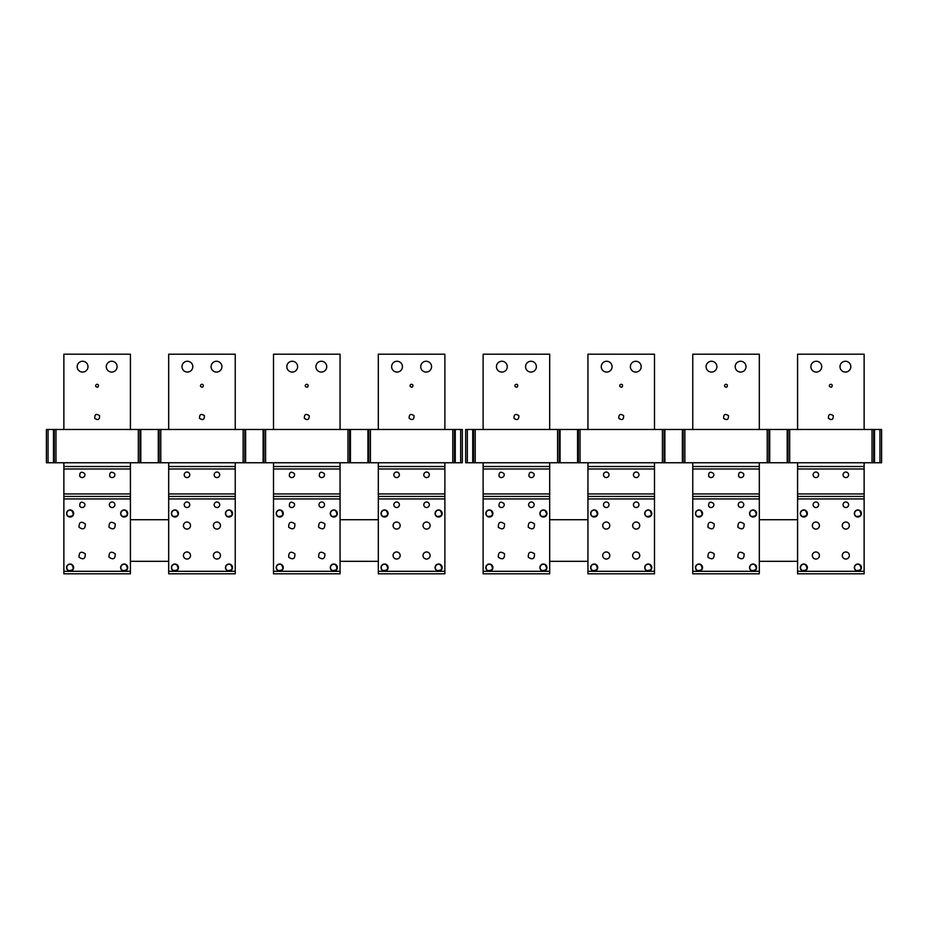 <?xml version="1.0" encoding="UTF-8"?>
<svg xmlns="http://www.w3.org/2000/svg" width="928" height="928" viewBox="0 0 928 928"><rect width="100%" height="100%" fill="white"/><g stroke="black" fill="none" stroke-linecap="round" stroke-linejoin="round"><path stroke-width="1.39" d="M203.278 385.085A1.496 1.496 0 0 0 201.237 384.494A1.496 1.496 0 0 0 200.645 386.524C202.443 387.742 203.325 387.254 203.278 385.085M168.687 462.747L168.687 466.494L235.236 466.494L235.236 462.747M235.236 429.478L235.236 354.194L168.687 354.194L168.687 429.478M199.532 418.319C202.861 420.57 204.473 419.688 204.392 415.674C201.063 413.424 199.439 414.306 199.532 418.319M221.258 369.263A5.406 5.406 0 0 1 213.927 371.42A5.406 5.406 0 0 1 211.77 364.078A5.406 5.406 0 0 1 219.112 361.92A5.406 5.406 0 0 1 221.258 369.263M182.654 364.078A5.406 5.406 0 0 1 189.996 361.92A5.406 5.406 0 0 1 192.142 369.263A5.406 5.406 0 0 1 184.811 371.42A5.406 5.406 0 0 1 182.654 364.078M79.75 506.085A2.761 2.761 0 0 0 83.497 507.187A2.761 2.761 0 0 0 84.599 503.44C81.27 501.19 79.657 502.071 79.75 506.085M130.419 496.445L63.87 496.445L63.87 571.312L130.419 571.312L130.419 462.747M109.69 506.085A2.761 2.761 0 0 1 110.792 502.338A2.761 2.761 0 0 1 114.55 503.44A2.761 2.761 0 0 1 113.448 507.187A2.761 2.761 0 0 1 109.69 506.085M79.066 557.206C83.323 560.071 85.388 558.946 85.272 553.807C81.014 550.942 78.95 552.067 79.066 557.206M115.223 553.807C110.966 550.942 108.901 552.067 109.017 557.206C113.274 560.071 115.339 558.946 115.223 553.807M85.272 523.868C81.014 520.991 78.95 522.116 79.066 527.255C83.323 530.132 85.388 528.995 85.272 523.868M115.223 523.868C110.966 520.991 108.901 522.116 109.017 527.255C113.274 530.132 115.339 528.995 115.223 523.868M120.64 567.565A3.538 3.538 0 0 1 124.178 564.038A3.538 3.538 0 0 1 127.716 567.565A3.538 3.538 0 0 1 124.178 571.103A3.538 3.538 0 0 1 120.64 567.565M120.64 513.497A3.538 3.538 0 0 1 124.178 509.959A3.538 3.538 0 0 1 127.716 513.497A3.538 3.538 0 0 1 124.178 517.035A3.538 3.538 0 0 1 120.64 513.497M73.648 513.497A3.538 3.538 0 0 1 70.11 517.035A3.538 3.538 0 0 1 66.572 513.497A3.538 3.538 0 0 1 70.11 509.959A3.538 3.538 0 0 1 73.648 513.497M73.648 567.565A3.538 3.538 0 0 1 70.11 571.103A3.538 3.538 0 0 1 66.572 567.565A3.538 3.538 0 0 1 70.11 564.038A3.538 3.538 0 0 1 73.648 567.565M130.419 571.312L130.419 573.806L63.87 573.806L63.87 571.312M63.87 496.445L63.87 493.951L130.419 493.951M130.419 466.494L63.87 466.494L63.87 493.951M84.599 473.489C81.27 471.238 79.657 472.132 79.75 476.145A2.761 2.761 0 0 0 83.497 477.236A2.761 2.761 0 0 0 84.599 473.489M114.55 473.489C111.221 471.238 109.597 472.132 109.69 476.145A2.761 2.761 0 0 0 113.448 477.236A2.761 2.761 0 0 0 114.55 473.489M168.687 561.324L130.419 561.324M168.687 519.738L130.419 519.738M168.687 466.494L168.687 573.806L235.236 573.806L235.236 466.494M171.39 567.565A3.538 3.538 0 0 1 174.928 564.038A3.538 3.538 0 0 1 178.454 567.565A3.538 3.538 0 0 1 174.928 571.103A3.538 3.538 0 0 1 171.39 567.565M184.556 506.085A2.761 2.761 0 0 1 185.658 502.338A2.761 2.761 0 0 1 189.416 503.44A2.761 2.761 0 0 1 188.314 507.187A2.761 2.761 0 0 1 184.556 506.085M219.356 503.44A2.761 2.761 0 0 1 218.254 507.187A2.761 2.761 0 0 1 214.507 506.085A2.761 2.761 0 0 1 215.609 502.338A2.761 2.761 0 0 1 219.356 503.44M190.089 553.807A3.538 3.538 0 0 1 188.686 558.61A3.538 3.538 0 0 1 183.883 557.206A3.538 3.538 0 0 1 185.287 552.404A3.538 3.538 0 0 1 190.089 553.807M213.834 557.206A3.538 3.538 0 0 1 215.238 552.404A3.538 3.538 0 0 1 220.04 553.807A3.538 3.538 0 0 1 218.625 558.61A3.538 3.538 0 0 1 213.834 557.206M183.883 527.255A3.538 3.538 0 0 1 185.287 522.452A3.538 3.538 0 0 1 190.089 523.868A3.538 3.538 0 0 1 188.686 528.658A3.538 3.538 0 0 1 183.883 527.255M213.834 527.255A3.538 3.538 0 0 1 215.238 522.452A3.538 3.538 0 0 1 220.04 523.868A3.538 3.538 0 0 1 218.625 528.658A3.538 3.538 0 0 1 213.834 527.255M178.454 513.497A3.538 3.538 0 0 1 174.928 517.035A3.538 3.538 0 0 1 171.39 513.497A3.538 3.538 0 0 1 174.928 509.959A3.538 3.538 0 0 1 178.454 513.497M225.458 567.565A3.538 3.538 0 0 1 228.996 564.038A3.538 3.538 0 0 1 232.534 567.565A3.538 3.538 0 0 1 228.996 571.103A3.538 3.538 0 0 1 225.458 567.565M225.458 513.497A3.538 3.538 0 0 1 228.996 509.959A3.538 3.538 0 0 1 232.534 513.497A3.538 3.538 0 0 1 228.996 517.035A3.538 3.538 0 0 1 225.458 513.497M168.687 496.445L235.236 496.445M214.507 476.145A2.761 2.761 0 0 0 218.254 477.236A2.761 2.761 0 0 0 219.356 473.489A2.761 2.761 0 0 0 215.609 472.387A2.761 2.761 0 0 0 214.507 476.145M184.556 476.145A2.761 2.761 0 0 0 188.314 477.236A2.761 2.761 0 0 0 189.416 473.489A2.761 2.761 0 0 0 185.658 472.387A2.761 2.761 0 0 0 184.556 476.145M98.461 385.085A1.496 1.496 0 0 0 96.431 384.494A1.496 1.496 0 0 0 95.828 386.524C97.637 387.742 98.507 387.254 98.461 385.085M130.419 429.478L130.419 354.194L63.87 354.194L63.87 429.478M63.87 466.494L63.87 462.747M94.714 418.319C98.043 420.57 99.667 419.688 99.574 415.674C96.245 413.424 94.621 414.306 94.714 418.319M116.452 369.263A5.406 5.406 0 0 1 109.11 371.42A5.406 5.406 0 0 1 106.952 364.078A5.406 5.406 0 0 1 114.295 361.92A5.406 5.406 0 0 1 116.452 369.263M77.836 364.078A5.406 5.406 0 0 1 85.179 361.92A5.406 5.406 0 0 1 87.336 369.263A5.406 5.406 0 0 1 79.994 371.42A5.406 5.406 0 0 1 77.836 364.078M412.902 385.085A1.496 1.496 0 0 0 410.872 384.494A1.496 1.496 0 0 0 410.28 386.524C412.078 387.742 412.96 387.254 412.902 385.085M378.322 462.747L378.322 466.494L444.872 466.494L444.872 462.747M444.872 429.478L444.872 354.194L378.322 354.194L378.322 429.478M409.167 418.319C412.496 420.57 414.108 419.688 414.016 415.674C410.686 413.424 409.074 414.306 409.167 418.319M430.894 369.263A5.406 5.406 0 0 1 423.562 371.42A5.406 5.406 0 0 1 421.405 364.078A5.406 5.406 0 0 1 428.748 361.92A5.406 5.406 0 0 1 430.894 369.263M392.289 364.078A5.406 5.406 0 0 1 399.632 361.92A5.406 5.406 0 0 1 401.778 369.263A5.406 5.406 0 0 1 394.446 371.42A5.406 5.406 0 0 1 392.289 364.078M289.374 506.085A2.761 2.761 0 0 0 293.132 507.187A2.761 2.761 0 0 0 294.234 503.44C290.905 501.19 289.281 502.071 289.374 506.085M340.054 496.445L273.505 496.445L273.505 571.312L340.054 571.312L340.054 462.747M319.325 506.085A2.761 2.761 0 0 1 320.427 502.338A2.761 2.761 0 0 1 324.174 503.44A2.761 2.761 0 0 1 323.072 507.187A2.761 2.761 0 0 1 319.325 506.085M288.701 557.206C292.958 560.071 295.023 558.946 294.907 553.807C290.65 550.942 288.585 552.067 288.701 557.206M324.858 553.807C320.601 550.942 318.524 552.067 318.652 557.206C322.898 560.071 324.974 558.946 324.858 553.807M294.907 523.868C290.65 520.991 288.585 522.116 288.701 527.255C292.958 530.132 295.023 528.995 294.907 523.868M324.858 523.868C320.601 520.991 318.524 522.116 318.652 527.255C322.898 530.132 324.974 528.995 324.858 523.868M330.275 567.565A3.538 3.538 0 0 1 333.813 564.038A3.538 3.538 0 0 1 337.351 567.565A3.538 3.538 0 0 1 333.813 571.103A3.538 3.538 0 0 1 330.275 567.565M330.275 513.497A3.538 3.538 0 0 1 333.813 509.959A3.538 3.538 0 0 1 337.351 513.497A3.538 3.538 0 0 1 333.813 517.035A3.538 3.538 0 0 1 330.275 513.497M283.272 513.497A3.538 3.538 0 0 1 279.746 517.035A3.538 3.538 0 0 1 276.208 513.497A3.538 3.538 0 0 1 279.746 509.959A3.538 3.538 0 0 1 283.272 513.497M283.272 567.565A3.538 3.538 0 0 1 279.746 571.103A3.538 3.538 0 0 1 276.208 567.565A3.538 3.538 0 0 1 279.746 564.038A3.538 3.538 0 0 1 283.272 567.565M340.054 571.312L340.054 573.806L273.505 573.806L273.505 571.312M273.505 496.445L273.505 493.951L340.054 493.951M340.054 466.494L273.505 466.494L273.505 493.951M294.234 473.489C290.905 471.238 289.281 472.132 289.374 476.145A2.761 2.761 0 0 0 293.132 477.236A2.761 2.761 0 0 0 294.234 473.489M324.174 473.489C320.844 471.238 319.232 472.132 319.325 476.145A2.761 2.761 0 0 0 323.072 477.236A2.761 2.761 0 0 0 324.174 473.489M378.322 561.324L340.054 561.324M378.322 519.738L340.054 519.738M378.322 466.494L378.322 573.806L444.872 573.806L444.872 466.494M381.025 567.565A3.538 3.538 0 0 1 384.552 564.038A3.538 3.538 0 0 1 388.09 567.565A3.538 3.538 0 0 1 384.552 571.103A3.538 3.538 0 0 1 381.025 567.565M394.191 506.085A2.761 2.761 0 0 1 395.293 502.338A2.761 2.761 0 0 1 399.04 503.44A2.761 2.761 0 0 1 397.95 507.187A2.761 2.761 0 0 1 394.191 506.085M428.991 503.44A2.761 2.761 0 0 1 427.889 507.187A2.761 2.761 0 0 1 424.142 506.085A2.761 2.761 0 0 1 425.244 502.338A2.761 2.761 0 0 1 428.991 503.44M399.724 553.807A3.538 3.538 0 0 1 398.309 558.61A3.538 3.538 0 0 1 393.518 557.206A3.538 3.538 0 0 1 394.922 552.404A3.538 3.538 0 0 1 399.724 553.807M423.458 557.206A3.538 3.538 0 0 1 424.873 552.404A3.538 3.538 0 0 1 429.664 553.807A3.538 3.538 0 0 1 428.26 558.61A3.538 3.538 0 0 1 423.458 557.206M393.518 527.255A3.538 3.538 0 0 1 394.922 522.452A3.538 3.538 0 0 1 399.724 523.868A3.538 3.538 0 0 1 398.309 528.658A3.538 3.538 0 0 1 393.518 527.255M423.458 527.255A3.538 3.538 0 0 1 424.873 522.452A3.538 3.538 0 0 1 429.664 523.868A3.538 3.538 0 0 1 428.26 528.658A3.538 3.538 0 0 1 423.458 527.255M388.09 513.497A3.538 3.538 0 0 1 384.552 517.035A3.538 3.538 0 0 1 381.025 513.497A3.538 3.538 0 0 1 384.552 509.959A3.538 3.538 0 0 1 388.09 513.497A3.492 3.492 0 0 1 384.552 516.989A3.492 3.492 0 0 1 381.06 513.497A3.492 3.492 0 0 1 384.552 510.006A3.492 3.492 0 0 1 388.055 513.497M435.093 567.565A3.538 3.538 0 0 1 438.631 564.038A3.538 3.538 0 0 1 442.169 567.565A3.538 3.538 0 0 1 438.631 571.103A3.538 3.538 0 0 1 435.093 567.565A3.492 3.492 0 0 1 438.631 564.073A3.492 3.492 0 0 1 442.122 567.565A3.492 3.492 0 0 1 438.631 571.056A3.492 3.492 0 0 1 435.139 567.565M435.093 513.497A3.538 3.538 0 0 1 438.631 509.959A3.538 3.538 0 0 1 442.169 513.497A3.538 3.538 0 0 1 438.631 517.035A3.538 3.538 0 0 1 435.093 513.497A3.492 3.492 0 0 1 438.631 510.006A3.492 3.492 0 0 1 442.122 513.497A3.492 3.492 0 0 1 438.631 516.989A3.492 3.492 0 0 1 435.139 513.497M378.322 496.445L444.872 496.445M424.142 476.145A2.761 2.761 0 0 0 427.889 477.236A2.761 2.761 0 0 0 428.991 473.489A2.761 2.761 0 0 0 425.244 472.387A2.761 2.761 0 0 0 424.142 476.145M394.191 476.145A2.761 2.761 0 0 0 397.95 477.236A2.761 2.761 0 0 0 399.04 473.489A2.761 2.761 0 0 0 395.293 472.387A2.761 2.761 0 0 0 394.191 476.145M308.084 385.085A1.496 1.496 0 0 0 306.054 384.494A1.496 1.496 0 0 0 305.463 386.524C307.261 387.742 308.142 387.254 308.084 385.085M340.054 429.478L340.054 354.194L273.505 354.194L273.505 429.478M273.505 466.494L273.505 462.747M304.349 418.319C307.678 420.57 309.291 419.688 309.198 415.674C305.88 413.424 304.256 414.306 304.349 418.319M326.076 369.263A5.406 5.406 0 0 1 318.745 371.42A5.406 5.406 0 0 1 316.587 364.078A5.406 5.406 0 0 1 323.93 361.92A5.406 5.406 0 0 1 326.076 369.263M287.471 364.078A5.406 5.406 0 0 1 294.814 361.92A5.406 5.406 0 0 1 296.96 369.263A5.406 5.406 0 0 1 289.629 371.42A5.406 5.406 0 0 1 287.471 364.078M622.537 385.085A1.496 1.496 0 0 0 620.507 384.494A1.496 1.496 0 0 0 619.916 386.524C621.714 387.742 622.584 387.254 622.537 385.085M587.946 462.747L587.946 466.494L654.495 466.494L654.495 462.747M654.495 429.478L654.495 354.194L587.946 354.194L587.946 429.478M618.802 418.319C622.12 420.57 623.744 419.688 623.651 415.674C620.322 413.424 618.709 414.306 618.802 418.319M640.529 369.263A5.406 5.406 0 0 1 633.186 371.42A5.406 5.406 0 0 1 631.04 364.078A5.406 5.406 0 0 1 638.371 361.92A5.406 5.406 0 0 1 640.529 369.263M601.924 364.078A5.406 5.406 0 0 1 609.255 361.92A5.406 5.406 0 0 1 611.413 369.263A5.406 5.406 0 0 1 604.07 371.42A5.406 5.406 0 0 1 601.924 364.078M499.009 506.085A2.761 2.761 0 0 0 502.756 507.187A2.761 2.761 0 0 0 503.858 503.44C500.528 501.19 498.916 502.071 499.009 506.085M549.678 496.445L483.128 496.445L483.128 571.312L549.678 571.312L549.678 462.747M528.96 506.085A2.761 2.761 0 0 1 530.05 502.338A2.761 2.761 0 0 1 533.809 503.44A2.761 2.761 0 0 1 532.707 507.187A2.761 2.761 0 0 1 528.96 506.085M498.336 557.206C502.582 560.071 504.658 558.946 504.542 553.807C500.285 550.942 498.208 552.067 498.336 557.206M534.482 553.807C530.224 550.942 528.16 552.067 528.276 557.206C532.533 560.071 534.598 558.946 534.482 553.807M504.542 523.868C500.285 520.991 498.208 522.116 498.336 527.255C502.582 530.132 504.658 528.995 504.542 523.868M534.482 523.868C530.224 520.991 528.16 522.116 528.276 527.255C532.533 530.132 534.598 528.995 534.482 523.868M539.91 567.565A3.538 3.538 0 0 1 543.448 564.038A3.538 3.538 0 0 1 546.975 567.565A3.538 3.538 0 0 1 543.448 571.103A3.538 3.538 0 0 1 539.91 567.565A3.492 3.492 0 0 1 543.448 564.073A3.492 3.492 0 0 1 546.94 567.565A3.492 3.492 0 0 1 543.448 571.056A3.492 3.492 0 0 1 539.945 567.565M539.91 513.497A3.538 3.538 0 0 1 543.448 509.959A3.538 3.538 0 0 1 546.975 513.497A3.538 3.538 0 0 1 543.448 517.035A3.538 3.538 0 0 1 539.91 513.497A3.492 3.492 0 0 1 543.448 510.006A3.492 3.492 0 0 1 546.94 513.497A3.492 3.492 0 0 1 543.448 516.989A3.492 3.492 0 0 1 539.945 513.497M492.907 513.497A3.538 3.538 0 0 1 489.369 517.035A3.538 3.538 0 0 1 485.831 513.497A3.538 3.538 0 0 1 489.369 509.959A3.538 3.538 0 0 1 492.907 513.497A3.492 3.492 0 0 1 489.369 516.989A3.492 3.492 0 0 1 485.878 513.497A3.492 3.492 0 0 1 489.369 510.006A3.492 3.492 0 0 1 492.861 513.497M492.907 567.565A3.538 3.538 0 0 1 489.369 571.103A3.538 3.538 0 0 1 485.831 567.565A3.538 3.538 0 0 1 489.369 564.038A3.538 3.538 0 0 1 492.907 567.565A3.492 3.492 0 0 1 489.369 571.056A3.492 3.492 0 0 1 485.878 567.565A3.492 3.492 0 0 1 489.369 564.073A3.492 3.492 0 0 1 492.861 567.565M549.678 571.312L549.678 573.806L483.128 573.806L483.128 571.312M483.128 496.445L483.128 493.951L549.678 493.951M549.678 466.494L483.128 466.494L483.128 493.951M503.858 473.489C500.528 471.238 498.916 472.132 499.009 476.145A2.761 2.761 0 0 0 502.756 477.236A2.761 2.761 0 0 0 503.858 473.489M533.809 473.489C530.48 471.238 528.867 472.132 528.96 476.145A2.761 2.761 0 0 0 532.707 477.236A2.761 2.761 0 0 0 533.809 473.489M587.946 561.324L549.678 561.324M587.946 519.738L549.678 519.738M587.946 466.494L587.946 573.806L654.495 573.806L654.495 466.494M590.649 567.565A3.538 3.538 0 0 1 594.187 564.038A3.538 3.538 0 0 1 597.725 567.565A3.538 3.538 0 0 1 594.187 571.103A3.538 3.538 0 0 1 590.649 567.565A3.492 3.492 0 0 1 594.187 564.073A3.492 3.492 0 0 1 597.678 567.565A3.492 3.492 0 0 1 594.187 571.056A3.492 3.492 0 0 1 590.695 567.565M603.826 506.085A2.761 2.761 0 0 1 604.928 502.338A2.761 2.761 0 0 1 608.675 503.44A2.761 2.761 0 0 1 607.573 507.187A2.761 2.761 0 0 1 603.826 506.085M638.626 503.44A2.761 2.761 0 0 1 637.524 507.187A2.761 2.761 0 0 1 633.766 506.085A2.761 2.761 0 0 1 634.868 502.338A2.761 2.761 0 0 1 638.626 503.44M609.348 553.807A3.538 3.538 0 0 1 607.944 558.61A3.538 3.538 0 0 1 603.142 557.206A3.538 3.538 0 0 1 604.557 552.404A3.538 3.538 0 0 1 609.348 553.807M633.093 557.206A3.538 3.538 0 0 1 634.508 552.404A3.538 3.538 0 0 1 639.299 553.807A3.538 3.538 0 0 1 637.896 558.61A3.538 3.538 0 0 1 633.093 557.206M603.142 527.255A3.538 3.538 0 0 1 604.557 522.452A3.538 3.538 0 0 1 609.348 523.868A3.538 3.538 0 0 1 607.944 528.658A3.538 3.538 0 0 1 603.142 527.255M633.093 527.255A3.538 3.538 0 0 1 634.508 522.452A3.538 3.538 0 0 1 639.299 523.868A3.538 3.538 0 0 1 637.896 528.658A3.538 3.538 0 0 1 633.093 527.255M597.725 513.497A3.538 3.538 0 0 1 594.187 517.035A3.538 3.538 0 0 1 590.649 513.497A3.538 3.538 0 0 1 594.187 509.959A3.538 3.538 0 0 1 597.725 513.497M644.728 567.565A3.538 3.538 0 0 1 648.254 564.038A3.538 3.538 0 0 1 651.792 567.565A3.538 3.538 0 0 1 648.254 571.103A3.538 3.538 0 0 1 644.728 567.565M644.728 513.497A3.538 3.538 0 0 1 648.254 509.959A3.538 3.538 0 0 1 651.792 513.497A3.538 3.538 0 0 1 648.254 517.035A3.538 3.538 0 0 1 644.728 513.497M587.946 496.445L654.495 496.445M633.766 476.145A2.761 2.761 0 0 0 637.524 477.236A2.761 2.761 0 0 0 638.626 473.489A2.761 2.761 0 0 0 634.868 472.387A2.761 2.761 0 0 0 633.766 476.145M603.826 476.145A2.761 2.761 0 0 0 607.573 477.236A2.761 2.761 0 0 0 608.675 473.489A2.761 2.761 0 0 0 604.928 472.387A2.761 2.761 0 0 0 603.826 476.145M517.72 385.085A1.496 1.496 0 0 0 515.69 384.494A1.496 1.496 0 0 0 515.098 386.524C516.896 387.742 517.778 387.254 517.72 385.085M549.678 429.478L549.678 354.194L483.128 354.194L483.128 429.478M483.128 466.494L483.128 462.747M513.984 418.319C517.314 420.57 518.926 419.688 518.833 415.674C515.504 413.424 513.892 414.306 513.984 418.319M535.711 369.263A5.406 5.406 0 0 1 528.368 371.42A5.406 5.406 0 0 1 526.222 364.078A5.406 5.406 0 0 1 533.554 361.92A5.406 5.406 0 0 1 535.711 369.263M497.106 364.078A5.406 5.406 0 0 1 504.438 361.92A5.406 5.406 0 0 1 506.595 369.263A5.406 5.406 0 0 1 499.252 371.42A5.406 5.406 0 0 1 497.106 364.078M455.265 429.478L46.4 429.478L46.4 462.747L462.341 462.747L462.341 429.478L455.265 429.478L455.265 462.747M54.3 429.478L54.3 462.747M55.97 429.478L55.97 462.747M138.318 429.478L138.318 462.747M139.989 429.478L139.989 462.747M159.117 429.478L159.117 462.747M160.788 429.478L160.788 462.747M243.136 429.478L243.136 462.747M244.806 429.478L244.806 462.747M263.935 429.478L263.935 462.747M265.594 429.478L265.594 462.747M347.954 429.478L347.954 462.747M349.612 429.478L349.612 462.747M368.752 429.478L368.752 462.747M370.411 429.478L370.411 462.747M452.771 429.478L452.771 462.747M454.43 429.478L454.43 462.747M856.3 516.42A3.329 3.329 0 0 1 854.966 511.896A3.329 3.329 0 0 1 859.49 510.574C862.193 514.576 861.126 516.525 856.3 516.42M861.381 513.497A3.492 3.492 0 0 1 857.89 516.989A3.492 3.492 0 0 1 854.398 513.497A3.492 3.492 0 0 1 857.89 510.006A3.492 3.492 0 0 1 861.381 513.497M802.221 516.42A3.329 3.329 0 0 1 800.899 511.896A3.329 3.329 0 0 1 805.411 510.574C808.114 514.576 807.058 516.525 802.221 516.42M807.314 513.497A3.492 3.492 0 0 1 803.822 516.989A3.492 3.492 0 0 1 800.33 513.497A3.492 3.492 0 0 1 803.822 510.006A3.492 3.492 0 0 1 807.314 513.497M856.3 570.488A3.329 3.329 0 0 1 854.966 565.976A3.329 3.329 0 0 1 859.49 564.653C862.193 568.655 861.126 570.604 856.3 570.488M861.381 567.565A3.492 3.492 0 0 1 857.89 571.056A3.492 3.492 0 0 1 854.398 567.565A3.492 3.492 0 0 1 857.89 564.073A3.492 3.492 0 0 1 861.381 567.565M807.314 567.565A3.492 3.492 0 0 1 803.822 571.056A3.492 3.492 0 0 1 800.33 567.565A3.492 3.492 0 0 1 803.822 564.073A3.492 3.492 0 0 1 807.314 567.565M802.221 570.488A3.329 3.329 0 0 1 800.899 565.976A3.329 3.329 0 0 1 805.411 564.653C808.114 568.655 807.058 570.604 802.221 570.488M697.404 570.488A3.329 3.329 0 0 1 696.081 565.976A3.329 3.329 0 0 1 700.594 564.653C703.308 568.655 702.241 570.604 697.404 570.488M702.496 567.565A3.492 3.492 0 0 1 699.004 571.056A3.492 3.492 0 0 1 695.513 567.565A3.492 3.492 0 0 1 699.004 564.073A3.492 3.492 0 0 1 702.496 567.565M756.575 567.565A3.492 3.492 0 0 1 753.072 571.056A3.492 3.492 0 0 1 749.58 567.565A3.492 3.492 0 0 1 753.072 564.073A3.492 3.492 0 0 1 756.575 567.565M751.483 570.488A3.329 3.329 0 0 1 750.16 565.976A3.329 3.329 0 0 1 754.673 564.653C757.376 568.655 756.308 570.604 751.483 570.488M702.496 513.497A3.492 3.492 0 0 1 699.004 516.989A3.492 3.492 0 0 1 695.513 513.497A3.492 3.492 0 0 1 699.004 510.006A3.492 3.492 0 0 1 702.496 513.497M697.404 516.42A3.329 3.329 0 0 1 696.081 511.896A3.329 3.329 0 0 1 700.594 510.574C703.308 514.576 702.241 516.525 697.404 516.42M756.575 513.497A3.492 3.492 0 0 1 753.072 516.989A3.492 3.492 0 0 1 749.58 513.497A3.492 3.492 0 0 1 753.072 510.006A3.492 3.492 0 0 1 756.575 513.497M751.483 516.42A3.329 3.329 0 0 1 750.16 511.896A3.329 3.329 0 0 1 754.673 510.574C757.376 514.576 756.308 516.525 751.483 516.42M874.524 429.478L465.659 429.478L465.659 462.747L881.6 462.747L881.6 429.478L874.524 429.478L874.524 462.747M473.57 429.478L473.57 462.747M475.229 429.478L475.229 462.747M557.589 429.478L557.589 462.747M559.248 429.478L559.248 462.747M578.388 429.478L578.388 462.747M580.046 429.478L580.046 462.747M662.406 429.478L662.406 462.747M664.065 429.478L664.065 462.747M683.194 429.478L683.194 462.747M684.864 429.478L684.864 462.747M767.212 429.478L767.212 462.747M768.883 429.478L768.883 462.747M788.011 429.478L788.011 462.747M789.682 429.478L789.682 462.747M872.03 429.478L872.03 462.747M873.7 429.478L873.7 462.747M832.172 385.085A1.496 1.496 0 0 0 830.142 384.494A1.496 1.496 0 0 0 829.539 386.524C831.349 387.742 832.219 387.254 832.172 385.085M797.581 462.747L797.581 466.494L864.13 466.494L864.13 462.747M864.13 429.478L864.13 354.194L797.581 354.194L797.581 429.478M828.426 418.319C831.755 420.57 833.379 419.688 833.286 415.674C829.957 413.424 828.333 414.306 828.426 418.319M850.164 369.263A5.406 5.406 0 0 1 842.821 371.42A5.406 5.406 0 0 1 840.664 364.078A5.406 5.406 0 0 1 848.006 361.92A5.406 5.406 0 0 1 850.164 369.263M811.548 364.078A5.406 5.406 0 0 1 818.89 361.92A5.406 5.406 0 0 1 821.048 369.263A5.406 5.406 0 0 1 813.705 371.42A5.406 5.406 0 0 1 811.548 364.078M708.644 506.085A2.761 2.761 0 0 0 712.391 507.187A2.761 2.761 0 0 0 713.493 503.44C710.164 501.19 708.551 502.071 708.644 506.085M759.313 496.445L692.764 496.445L692.764 571.312L759.313 571.312L759.313 462.747M738.584 506.085A2.761 2.761 0 0 1 739.686 502.338A2.761 2.761 0 0 1 743.444 503.44A2.761 2.761 0 0 1 742.342 507.187A2.761 2.761 0 0 1 738.584 506.085M707.96 557.206C712.217 560.071 714.282 558.946 714.166 553.807C709.908 550.942 707.844 552.067 707.96 557.206M744.117 553.807C739.86 550.942 737.795 552.067 737.911 557.206C742.168 560.071 744.233 558.946 744.117 553.807M714.166 523.868C709.908 520.991 707.844 522.116 707.96 527.255C712.217 530.132 714.282 528.995 714.166 523.868M744.117 523.868C739.86 520.991 737.795 522.116 737.911 527.255C742.168 530.132 744.233 528.995 744.117 523.868M749.546 567.565A3.538 3.538 0 0 1 753.072 564.038A3.538 3.538 0 0 1 756.61 567.565A3.538 3.538 0 0 1 753.072 571.103A3.538 3.538 0 0 1 749.546 567.565M749.546 513.497A3.538 3.538 0 0 1 753.072 509.959A3.538 3.538 0 0 1 756.61 513.497A3.538 3.538 0 0 1 753.072 517.035A3.538 3.538 0 0 1 749.546 513.497M702.542 513.497A3.538 3.538 0 0 1 699.004 517.035A3.538 3.538 0 0 1 695.466 513.497A3.538 3.538 0 0 1 699.004 509.959A3.538 3.538 0 0 1 702.542 513.497M702.542 567.565A3.538 3.538 0 0 1 699.004 571.103A3.538 3.538 0 0 1 695.466 567.565A3.538 3.538 0 0 1 699.004 564.038A3.538 3.538 0 0 1 702.542 567.565M759.313 571.312L759.313 573.806L692.764 573.806L692.764 571.312M692.764 496.445L692.764 493.951L759.313 493.951M759.313 466.494L692.764 466.494L692.764 493.951M713.493 473.489C710.164 471.238 708.551 472.132 708.644 476.145A2.761 2.761 0 0 0 712.391 477.236A2.761 2.761 0 0 0 713.493 473.489M743.444 473.489C740.115 471.238 738.491 472.132 738.584 476.145A2.761 2.761 0 0 0 742.342 477.236A2.761 2.761 0 0 0 743.444 473.489M797.581 561.324L759.313 561.324M797.581 519.738L759.313 519.738M797.581 466.494L797.581 573.806L864.13 573.806L864.13 466.494M800.284 567.565A3.538 3.538 0 0 1 803.822 564.038A3.538 3.538 0 0 1 807.36 567.565A3.538 3.538 0 0 1 803.822 571.103A3.538 3.538 0 0 1 800.284 567.565M813.45 506.085A2.761 2.761 0 0 1 814.552 502.338A2.761 2.761 0 0 1 818.31 503.44A2.761 2.761 0 0 1 817.208 507.187A2.761 2.761 0 0 1 813.45 506.085M848.25 503.44A2.761 2.761 0 0 1 847.16 507.187A2.761 2.761 0 0 1 843.401 506.085A2.761 2.761 0 0 1 844.503 502.338A2.761 2.761 0 0 1 848.25 503.44M818.983 553.807A3.538 3.538 0 0 1 817.58 558.61A3.538 3.538 0 0 1 812.777 557.206A3.538 3.538 0 0 1 814.192 552.404A3.538 3.538 0 0 1 818.983 553.807M842.728 557.206A3.538 3.538 0 0 1 844.132 552.404A3.538 3.538 0 0 1 848.934 553.807A3.538 3.538 0 0 1 847.519 558.61A3.538 3.538 0 0 1 842.728 557.206M812.777 527.255A3.538 3.538 0 0 1 814.192 522.452A3.538 3.538 0 0 1 818.983 523.868A3.538 3.538 0 0 1 817.58 528.658A3.538 3.538 0 0 1 812.777 527.255M842.728 527.255A3.538 3.538 0 0 1 844.132 522.452A3.538 3.538 0 0 1 848.934 523.868A3.538 3.538 0 0 1 847.519 528.658A3.538 3.538 0 0 1 842.728 527.255M807.36 513.497A3.538 3.538 0 0 1 803.822 517.035A3.538 3.538 0 0 1 800.284 513.497A3.538 3.538 0 0 1 803.822 509.959A3.538 3.538 0 0 1 807.36 513.497M854.352 567.565A3.538 3.538 0 0 1 857.89 564.038A3.538 3.538 0 0 1 861.428 567.565A3.538 3.538 0 0 1 857.89 571.103A3.538 3.538 0 0 1 854.352 567.565M854.352 513.497A3.538 3.538 0 0 1 857.89 509.959A3.538 3.538 0 0 1 861.428 513.497A3.538 3.538 0 0 1 857.89 517.035A3.538 3.538 0 0 1 854.352 513.497M797.581 496.445L864.13 496.445M843.401 476.145A2.761 2.761 0 0 0 847.16 477.236A2.761 2.761 0 0 0 848.25 473.489A2.761 2.761 0 0 0 844.503 472.387A2.761 2.761 0 0 0 843.401 476.145M813.45 476.145A2.761 2.761 0 0 0 817.208 477.236A2.761 2.761 0 0 0 818.31 473.489A2.761 2.761 0 0 0 814.552 472.387A2.761 2.761 0 0 0 813.45 476.145M727.355 385.085A1.496 1.496 0 0 0 725.325 384.494A1.496 1.496 0 0 0 724.722 386.524C726.531 387.742 727.401 387.254 727.355 385.085M759.313 429.478L759.313 354.194L692.764 354.194L692.764 429.478M692.764 466.494L692.764 462.747M723.608 418.319C726.937 420.57 728.561 419.688 728.468 415.674C725.139 413.424 723.527 414.306 723.608 418.319M745.346 369.263A5.406 5.406 0 0 1 738.004 371.42A5.406 5.406 0 0 1 735.858 364.078A5.406 5.406 0 0 1 743.189 361.92A5.406 5.406 0 0 1 745.346 369.263M706.742 364.078A5.406 5.406 0 0 1 714.073 361.92A5.406 5.406 0 0 1 716.23 369.263A5.406 5.406 0 0 1 708.888 371.42A5.406 5.406 0 0 1 706.742 364.078M122.589 516.42A3.329 3.329 0 0 1 121.255 511.896A3.329 3.329 0 0 1 125.779 510.574C128.482 514.576 127.414 516.525 122.589 516.42M227.406 516.42A3.329 3.329 0 0 1 226.072 511.896A3.329 3.329 0 0 1 230.596 510.574C233.299 514.576 232.232 516.525 227.406 516.42M232.487 513.497A3.492 3.492 0 0 1 228.996 516.989A3.492 3.492 0 0 1 225.504 513.497A3.492 3.492 0 0 1 228.996 510.006A3.492 3.492 0 0 1 232.487 513.497M173.327 516.42A3.329 3.329 0 0 1 172.005 511.896A3.329 3.329 0 0 1 176.517 510.574C179.22 514.576 178.164 516.525 173.327 516.42M178.42 513.497A3.492 3.492 0 0 1 174.928 516.989A3.492 3.492 0 0 1 171.425 513.497A3.492 3.492 0 0 1 174.928 510.006A3.492 3.492 0 0 1 178.42 513.497M227.406 570.488A3.329 3.329 0 0 1 226.072 565.976A3.329 3.329 0 0 1 230.596 564.653C233.299 568.655 232.232 570.604 227.406 570.488M232.487 567.565A3.492 3.492 0 0 1 228.996 571.056A3.492 3.492 0 0 1 225.504 567.565A3.492 3.492 0 0 1 228.996 564.073A3.492 3.492 0 0 1 232.487 567.565M178.42 567.565A3.492 3.492 0 0 1 174.928 571.056A3.492 3.492 0 0 1 171.425 567.565A3.492 3.492 0 0 1 174.928 564.073A3.492 3.492 0 0 1 178.42 567.565M173.327 570.488A3.329 3.329 0 0 1 172.005 565.976A3.329 3.329 0 0 1 176.517 564.653C179.22 568.655 178.164 570.604 173.327 570.488M278.145 570.488A3.329 3.329 0 0 1 276.822 565.976A3.329 3.329 0 0 1 281.335 564.653C284.038 568.655 282.97 570.604 278.145 570.488M283.237 567.565A3.492 3.492 0 0 1 279.746 571.056A3.492 3.492 0 0 1 276.242 567.565A3.492 3.492 0 0 1 279.746 564.073A3.492 3.492 0 0 1 283.237 567.565M337.305 567.565A3.492 3.492 0 0 1 333.813 571.056A3.492 3.492 0 0 1 330.322 567.565A3.492 3.492 0 0 1 333.813 564.073A3.492 3.492 0 0 1 337.305 567.565M332.212 570.488A3.329 3.329 0 0 1 330.89 565.976A3.329 3.329 0 0 1 335.402 564.653C338.105 568.655 337.05 570.604 332.212 570.488M283.237 513.497A3.492 3.492 0 0 1 279.746 516.989A3.492 3.492 0 0 1 276.242 513.497A3.492 3.492 0 0 1 279.746 510.006A3.492 3.492 0 0 1 283.237 513.497M278.145 516.42A3.329 3.329 0 0 1 276.822 511.896A3.329 3.329 0 0 1 281.335 510.574C284.038 514.576 282.97 516.525 278.145 516.42M337.305 513.497A3.492 3.492 0 0 1 333.813 516.989A3.492 3.492 0 0 1 330.322 513.497A3.492 3.492 0 0 1 333.813 510.006A3.492 3.492 0 0 1 337.305 513.497M332.212 516.42A3.329 3.329 0 0 1 330.89 511.896A3.329 3.329 0 0 1 335.402 510.574C338.105 514.576 337.05 516.525 332.212 516.42M437.03 516.42A3.329 3.329 0 0 1 435.708 511.896A3.329 3.329 0 0 1 440.22 510.574C442.923 514.576 441.867 516.525 437.03 516.42M382.962 516.42A3.329 3.329 0 0 1 381.64 511.896A3.329 3.329 0 0 1 386.152 510.574C388.855 514.576 387.788 516.525 382.962 516.42M437.03 570.488A3.329 3.329 0 0 1 435.708 565.976A3.329 3.329 0 0 1 440.22 564.653C442.923 568.655 441.867 570.604 437.03 570.488M388.055 567.565A3.492 3.492 0 0 1 384.552 571.056A3.492 3.492 0 0 1 381.06 567.565A3.492 3.492 0 0 1 384.552 564.073A3.492 3.492 0 0 1 388.055 567.565M382.962 570.488A3.329 3.329 0 0 1 381.64 565.976A3.329 3.329 0 0 1 386.152 564.653C388.855 568.655 387.788 570.604 382.962 570.488M487.78 570.488A3.329 3.329 0 0 1 486.458 565.976A3.329 3.329 0 0 1 490.97 564.653C493.673 568.655 492.606 570.604 487.78 570.488M541.848 570.488A3.329 3.329 0 0 1 540.525 565.976A3.329 3.329 0 0 1 545.038 564.653C547.74 568.655 546.685 570.604 541.848 570.488M487.78 516.42A3.329 3.329 0 0 1 486.458 511.896A3.329 3.329 0 0 1 490.97 510.574C493.673 514.576 492.606 516.525 487.78 516.42M541.848 516.42A3.329 3.329 0 0 1 540.525 511.896A3.329 3.329 0 0 1 545.038 510.574C547.74 514.576 546.685 516.525 541.848 516.42M646.665 516.42A3.329 3.329 0 0 1 645.343 511.896A3.329 3.329 0 0 1 649.855 510.574C652.558 514.576 651.491 516.525 646.665 516.42M651.758 513.497A3.492 3.492 0 0 1 648.254 516.989A3.492 3.492 0 0 1 644.763 513.497A3.492 3.492 0 0 1 648.254 510.006A3.492 3.492 0 0 1 651.758 513.497M592.598 516.42A3.329 3.329 0 0 1 591.264 511.896A3.329 3.329 0 0 1 595.788 510.574C598.49 514.576 597.423 516.525 592.598 516.42M597.678 513.497A3.492 3.492 0 0 1 594.187 516.989A3.492 3.492 0 0 1 590.695 513.497A3.492 3.492 0 0 1 594.187 510.006A3.492 3.492 0 0 1 597.678 513.497M646.665 570.488A3.329 3.329 0 0 1 645.343 565.976A3.329 3.329 0 0 1 649.855 564.653C652.558 568.655 651.491 570.604 646.665 570.488M651.758 567.565A3.492 3.492 0 0 1 648.254 571.056A3.492 3.492 0 0 1 644.763 567.565A3.492 3.492 0 0 1 648.254 564.073A3.492 3.492 0 0 1 651.758 567.565M592.598 570.488A3.329 3.329 0 0 1 591.264 565.976A3.329 3.329 0 0 1 595.788 564.653C598.49 568.655 597.423 570.604 592.598 570.488M68.51 570.488A3.329 3.329 0 0 1 67.187 565.976A3.329 3.329 0 0 1 71.7 564.653C74.402 568.655 73.347 570.604 68.51 570.488M73.602 567.565A3.492 3.492 0 0 1 70.11 571.056A3.492 3.492 0 0 1 66.619 567.565A3.492 3.492 0 0 1 70.11 564.073A3.492 3.492 0 0 1 73.602 567.565M127.67 567.565A3.492 3.492 0 0 1 124.178 571.056A3.492 3.492 0 0 1 120.686 567.565A3.492 3.492 0 0 1 124.178 564.073A3.492 3.492 0 0 1 127.67 567.565M122.589 570.488A3.329 3.329 0 0 1 121.255 565.976A3.329 3.329 0 0 1 125.779 564.653C128.482 568.655 127.414 570.604 122.589 570.488M73.602 513.497A3.492 3.492 0 0 1 70.11 516.989A3.492 3.492 0 0 1 66.619 513.497A3.492 3.492 0 0 1 70.11 510.006A3.492 3.492 0 0 1 73.602 513.497M68.51 516.42A3.329 3.329 0 0 1 67.187 511.896A3.329 3.329 0 0 1 71.7 510.574C74.402 514.576 73.347 516.525 68.51 516.42M127.67 513.497A3.492 3.492 0 0 1 124.178 516.989A3.492 3.492 0 0 1 120.686 513.497A3.492 3.492 0 0 1 124.178 510.006A3.492 3.492 0 0 1 127.67 513.497M63.87 498.939L130.419 498.939M63.87 468.988L130.419 468.988M168.687 571.312L235.236 571.312M168.687 498.939L235.236 498.939M168.687 493.951L235.236 493.951M168.687 468.988L235.236 468.988M273.505 498.939L340.054 498.939M273.505 468.988L340.054 468.988M378.322 571.312L444.872 571.312M378.322 498.939L444.872 498.939M378.322 493.951L444.872 493.951M378.322 468.988L444.872 468.988M483.128 498.939L549.678 498.939M483.128 468.988L549.678 468.988M587.946 571.312L654.495 571.312M587.946 498.939L654.495 498.939M587.946 493.951L654.495 493.951M587.946 468.988L654.495 468.988M48.059 429.478L48.059 462.747M53.476 429.478L53.476 462.747M140.812 429.478L140.812 462.747M158.282 429.478L158.282 462.747M245.63 429.478L245.63 462.747M263.1 429.478L263.1 462.747M350.448 429.478L350.448 462.747M367.917 429.478L367.917 462.747M460.671 429.478L460.671 462.747M467.329 429.478L467.329 462.747M472.735 429.478L472.735 462.747M560.083 429.478L560.083 462.747M577.552 429.478L577.552 462.747M664.9 429.478L664.9 462.747M682.37 429.478L682.37 462.747M769.718 429.478L769.718 462.747M787.188 429.478L787.188 462.747M879.941 429.478L879.941 462.747M692.764 498.939L759.313 498.939M692.764 468.988L759.313 468.988M797.581 571.312L864.13 571.312M797.581 498.939L864.13 498.939M797.581 493.951L864.13 493.951M797.581 468.988L864.13 468.988"/></g></svg>
